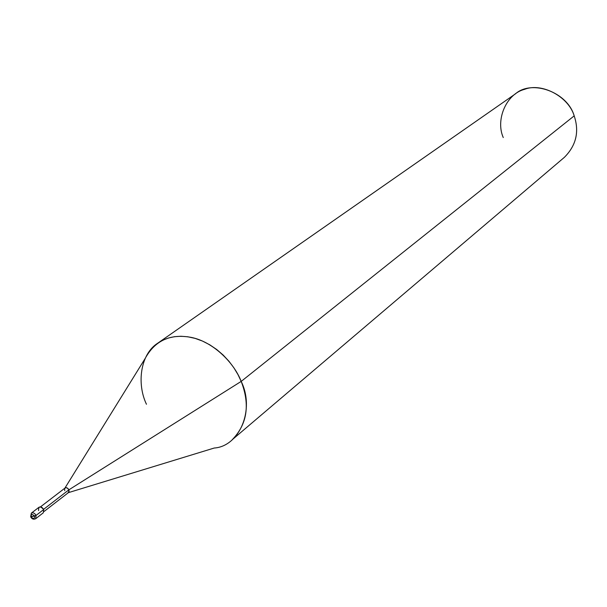 <?xml version="1.0" encoding="UTF-8"?>
<svg xmlns="http://www.w3.org/2000/svg" width="607" height="607" viewBox="0 0 607 607"><rect width="100%" height="100%" fill="white"/><g stroke="black" fill="none" stroke-linecap="round" stroke-linejoin="round"><path stroke-width="0.91" d="M30.669 516.754L31.336 513.143L39 507.262C40.722 506.443 42.285 507.194 43.696 509.516L36.056 515.419C34.629 513.082 33.059 512.323 31.336 513.143L30.919 516.466L31.336 513.143C33.059 512.323 34.629 513.082 36.056 515.419L35.646 518.735L36.056 515.419L34.493 516.132C32.156 513.674 31.018 513.909 31.071 516.83C31.018 513.909 32.156 513.674 34.493 516.132L30.919 516.466L31.071 516.83C33.408 519.288 34.553 519.053 34.493 516.132C34.553 519.053 33.408 519.288 31.071 516.83L36.056 515.419L43.696 509.516C40.214 505.859 38.507 506.208 38.582 510.57M43.696 509.516L43.287 512.816L35.646 518.735C33.544 519.683 31.898 519.053 30.707 516.838M67.878 492.801L69.099 491.769L68.94 489.788L43.613 509.334L68.94 489.788L68.576 492.505L44.015 511.511M40.449 506.891L65.321 487.823L67.104 487.884L68.94 489.788L241.191 381.401C255.19 409.748 239.333 446.418 214.241 448.027L68.394 492.649M232.269 439.688C247.231 424.202 250.205 404.77 241.191 381.401L574.192 115.869C579.457 131.636 576.195 145.452 564.411 157.304L232.269 439.688M64.903 488.119L145.179 358.433C154.944 340.557 170.256 333.539 191.122 337.378C212.306 341.483 233.733 361.931 241.191 381.401L68.94 489.788C67.392 487.504 65.951 487.095 64.615 488.574L64.721 490.691M157.835 343.122L515.48 93.827C531.74 79.32 567.355 91.885 574.192 115.869L241.191 381.401L237.99 374.618L233.9 367.827L228.938 361.241L223.179 355.065L216.722 349.518L209.749 344.799L202.472 341.058L195.105 338.38L187.867 336.794L180.954 336.255L174.52 336.688L168.663 337.947L163.108 340.064L157.835 343.122C140.361 354.056 136.567 383.578 146.454 404.262M574.192 115.869C568.539 96.596 541.717 82.408 524.539 89.35C506.428 93.85 495.32 119.632 503.264 137.554"/></g></svg>
